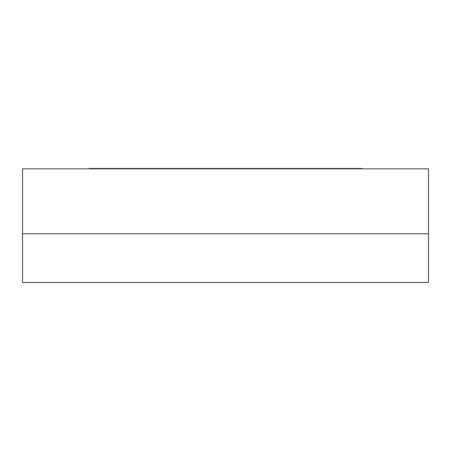 <?xml version="1.0" encoding="UTF-8"?>
<svg xmlns="http://www.w3.org/2000/svg" width="451" height="451" viewBox="0 0 451 451"><rect width="100%" height="100%" fill="white"/><g stroke="black" fill="none" stroke-linecap="round" stroke-linejoin="round"><path stroke-width="0.68" d="M428.45 168.837L22.55 168.837L22.55 233.781L428.45 233.781L428.45 168.837M89.118 168.837L89.118 168.511L361.882 168.511L361.882 168.837M428.45 282.489L428.45 233.781L22.55 233.781L22.55 282.489L428.45 282.489M103.73 168.511L103.73 168.837M347.27 168.837L347.27 168.511"/></g></svg>
